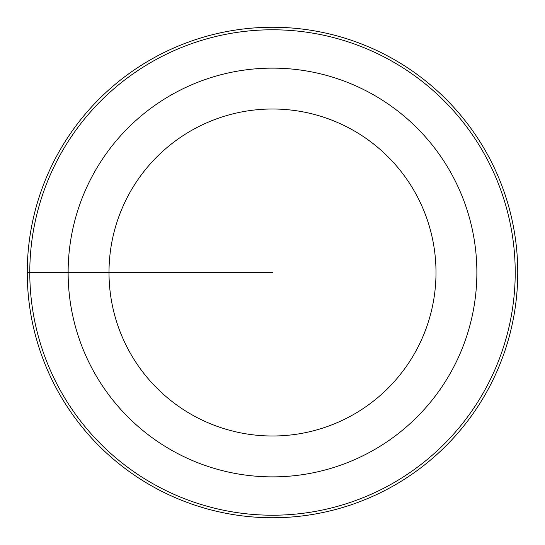 <?xml version="1.0" encoding="UTF-8"?>
<svg xmlns="http://www.w3.org/2000/svg" width="545" height="545" viewBox="0 0 545 545"><rect width="100%" height="100%" fill="white"/><g stroke="black" fill="none" stroke-linecap="round" stroke-linejoin="round"><path stroke-width="0.82" d="M272.5 109A163.5 163.5 0 0 0 109 272.5A163.5 163.5 0 0 0 272.5 436A163.5 163.5 0 0 0 436 272.5A163.5 163.5 0 0 0 272.5 109M272.5 68.125A204.375 204.375 0 0 0 68.125 272.5A204.375 204.375 0 0 0 272.5 476.875A204.375 204.375 0 0 0 476.875 272.5A204.375 204.375 0 0 0 272.5 68.125M272.5 515.216A242.716 242.716 0 0 1 29.784 272.5A242.716 242.716 0 0 1 272.5 29.784A242.716 242.716 0 0 1 515.216 272.5A242.716 242.716 0 0 1 272.5 515.216M272.5 27.25A245.25 245.25 0 0 0 27.25 272.5A245.25 245.25 0 0 0 272.5 517.75A245.25 245.25 0 0 0 517.75 272.5A245.25 245.25 0 0 0 272.5 27.25M27.25 272.5L272.5 272.5"/></g></svg>
